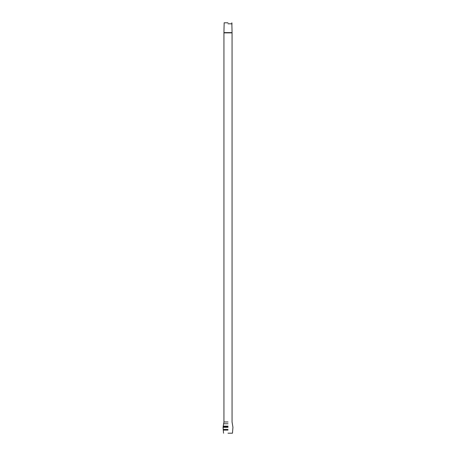 <?xml version="1.0" encoding="UTF-8"?>
<svg xmlns="http://www.w3.org/2000/svg" width="456" height="456" viewBox="0 0 456 456"><rect width="100%" height="100%" fill="white"/><g stroke="black" fill="none" stroke-linecap="round" stroke-linejoin="round"><path stroke-width="0.68" d="M228 23.803L232.064 23.803L228 23.803M228 421.971L223.936 421.971L228 421.971M228 433.2L232.457 433.2L228 433.2M228 22.8L224.158 22.8L228 22.8M228 423.749L223.543 423.749L228 423.749M228 426.143L223.543 426.143L228 426.143M228 426.691L223.406 426.691L228 426.691M228 427.312L223.064 427.312L228 427.312M228 429.398L223.275 429.398L228 429.398M228 430.128L223.543 430.128L228 430.128M224.158 22.8L223.936 32.61L232.064 32.61L223.936 32.878L232.064 32.878L223.936 32.878L223.936 421.971L223.064 427.312L223.543 433.2M231.842 22.8L232.064 32.61M232.064 32.878L232.064 421.971L232.936 427.312L232.457 433.2"/></g></svg>
